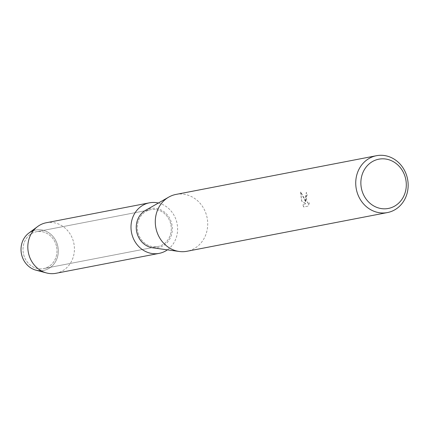 <?xml version="1.0" encoding="UTF-8"?>
<svg xmlns="http://www.w3.org/2000/svg" width="429" height="429" viewBox="0 0 429 429"><rect width="100%" height="100%" fill="white"/><g stroke="black" fill="none" stroke-linecap="round" stroke-linejoin="round"><path stroke-width="0.32" stroke-dasharray="2.15 1.61" d="M56.607 246.863A18.774 16.929 -100.9 0 1 43.56 268.602A18.774 16.929 -100.9 0 1 23.397 253.475A18.774 16.929 -100.9 0 1 36.444 231.735A18.774 16.929 -100.9 0 1 56.607 246.863A18.774 16.929 -100.9 0 1 43.56 268.602A18.774 16.929 -100.9 0 1 23.397 253.475A18.774 16.929 -100.9 0 1 36.444 231.735A18.774 16.929 -100.9 0 1 56.607 246.863M33.371 230.668A20.587 18.565 -100.9 0 1 57.867 246.605A20.587 18.565 -100.9 0 1 41.109 270.737M170.903 224.791A18.774 16.929 -100.9 0 1 157.861 246.53A18.774 16.929 -100.9 0 1 137.693 231.403A18.774 16.929 -100.9 0 1 150.74 209.663A18.774 16.929 -100.9 0 1 170.903 224.791A18.774 16.929 -100.9 0 1 157.861 246.53A18.774 16.929 -100.9 0 1 137.693 231.403A18.774 16.929 -100.9 0 1 150.74 209.663A18.774 16.929 -100.9 0 1 170.903 224.791M176.008 194.417A28.952 26.11 -100.9 0 1 207.105 217.744A28.952 26.11 -100.9 0 1 186.985 251.271M145.506 210.376A19.943 17.986 -100.9 0 1 171.938 224.582A19.943 17.986 -100.9 0 1 152.735 247.817M305.191 198.804L305.839 202.059L304.67 198.906L300.616 191.811L301.791 201.174L306.226 203.759L302.692 204.44L303.823 206.96L308.183 206.118L309.448 202.697L308.682 203.298L307.984 203.105L306.848 201.035L306.365 198.579L306.628 195.662L307.303 195.082A28.952 26.11 79.1 0 0 306.381 192.476L305.191 198.804M309.33 202.724L308.065 206.14L303.705 206.982L302.574 204.461L306.108 203.78L301.678 201.196L300.498 191.833L305.727 202.086L306.263 192.498A28.823 25.992 -100.9 0 1 307.191 195.104L306.263 196.525L306.73 201.056L307.872 203.132L308.564 203.319L309.448 202.697M28.829 233.086A20.587 18.565 -100.9 0 1 57.867 246.605A20.587 18.565 -100.9 0 1 35.993 270.184M46.246 222.753A25.735 23.209 -100.9 0 1 73.885 243.49A25.735 23.209 -100.9 0 1 56.001 273.289M158.371 203.035A25.735 23.209 -100.9 0 1 177.064 223.563A25.735 23.209 -100.9 0 1 167.407 249.844M43.56 268.602L157.861 246.53L43.56 268.602M36.444 231.735L150.74 209.663L36.444 231.735"/><path stroke-width="0.64" d="M41.109 270.737A20.587 18.565 -100.9 0 1 21.45 253.861A20.587 18.565 -100.9 0 1 33.371 230.668M387.43 212.564L186.985 251.271A28.952 26.11 -100.9 0 1 179.231 251.474A28.952 26.11 -100.9 0 1 155.893 227.944A28.952 26.11 -100.9 0 1 168.731 197.12A28.952 26.11 -100.9 0 1 176.008 194.417L376.453 155.711A28.952 26.11 -100.9 0 1 407.55 179.038A28.952 26.11 -100.9 0 1 387.43 212.564A28.952 26.11 -100.9 0 1 356.338 189.237A28.952 26.11 -100.9 0 1 376.453 155.711M179.231 251.474L152.735 247.817A19.943 17.986 -100.9 0 1 136.658 231.612A19.943 17.986 -100.9 0 1 145.506 210.376L168.731 197.12M405.775 179.402A25.091 22.63 -100.9 0 1 388.454 208.435A25.091 22.63 -100.9 0 1 361.39 188.24A25.091 22.63 -100.9 0 1 378.705 159.207A25.091 22.63 -100.9 0 1 405.775 179.402M167.407 249.844A25.735 23.209 -100.9 0 1 159.18 253.367L56.001 273.289A25.735 23.209 -100.9 0 1 46.541 272.957L35.993 270.184A20.587 18.565 -100.9 0 1 21.45 253.861A20.587 18.565 -100.9 0 1 28.829 233.086L37.586 226.582A25.735 23.209 -100.9 0 1 46.246 222.753L149.421 202.826A25.735 23.209 -100.9 0 1 158.371 203.035M46.541 272.957A25.735 23.209 -100.9 0 1 28.362 252.552A25.735 23.209 -100.9 0 1 37.586 226.582M159.18 253.367A25.735 23.209 -100.9 0 1 131.537 232.631A25.735 23.209 -100.9 0 1 149.421 202.826"/></g></svg>
